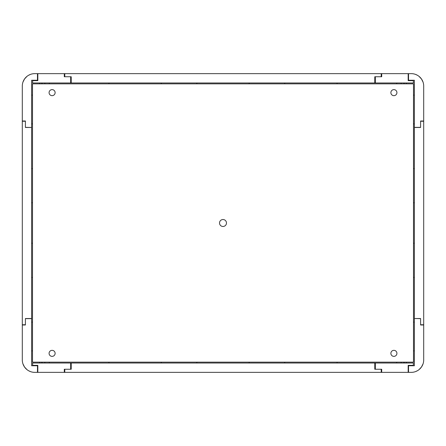 <?xml version="1.0" encoding="UTF-8"?>
<svg xmlns="http://www.w3.org/2000/svg" width="446" height="446" viewBox="0 0 446 446"><rect width="100%" height="100%" fill="white"/><g stroke="black" fill="none" stroke-linecap="round" stroke-linejoin="round"><path stroke-width="0.67" d="M226.479 223A3.479 3.479 0 0 1 223 226.479A3.479 3.479 0 0 1 219.521 223A3.479 3.479 0 0 1 223 219.521A3.479 3.479 0 0 1 226.479 223M393.896 89.624A3.016 3.016 0 0 1 396.918 92.64A3.016 3.016 0 0 1 393.896 95.661A3.016 3.016 0 0 1 390.88 92.64A3.016 3.016 0 0 1 393.896 89.624M52.104 89.624A3.016 3.016 0 0 0 49.082 92.64A3.016 3.016 0 0 0 52.104 95.661A3.016 3.016 0 0 0 55.12 92.64A3.016 3.016 0 0 0 52.104 89.624M52.104 356.376A3.016 3.016 0 0 1 49.082 353.36A3.016 3.016 0 0 1 52.104 350.339A3.016 3.016 0 0 1 55.12 353.36A3.016 3.016 0 0 1 52.104 356.376M393.896 356.376A3.016 3.016 0 0 0 396.918 353.36A3.016 3.016 0 0 0 393.896 350.339A3.016 3.016 0 0 0 390.88 353.36A3.016 3.016 0 0 0 393.896 356.376M31.633 202.763L32.508 202.763L32.508 350.874L31.633 350.874M32.508 202.763L32.508 95.126L31.633 95.126M401.149 82.978L401.149 83.848L32.508 83.848L32.508 95.126M401.149 363.022L401.149 362.152L32.508 362.152L32.508 350.874M31.633 127.472L25.411 127.355L25.411 121.005L22.3 121.005L22.3 86.089L22.3 324.749L25.411 324.749L25.411 318.528L31.633 318.528L31.633 127.472L25.411 127.472L25.411 121.251L22.3 121.251M30.439 74.41L28.577 75.279M27 76.35L24.536 78.97L22.924 82.187M31.633 243.237L32.508 243.237M30.439 371.59L28.577 370.721M27 369.65L24.536 367.03L22.924 363.813M411.814 73.657L411.251 73.64A12.449 12.449 0 0 1 423.7 86.089L423.7 121.005L420.589 121.005L420.589 127.355L414.367 127.355L414.367 80.241L408.53 80.241L408.53 73.64L408.174 73.64L408.174 80.642L413.319 80.642L413.42 82.978L375.337 82.978L375.337 76.751L381.698 76.751L381.698 73.64L408.174 73.64M31.633 127.355L31.633 80.241L37.47 80.241L37.47 73.64L37.826 73.64L37.826 80.642L32.681 80.642L32.58 82.978L70.663 82.978L70.663 76.751L64.302 76.751L64.302 73.64L37.826 73.64M414.758 74.147L414.273 74.014M413.013 73.768L412.405 73.696M415.56 74.41L417.423 75.279M419 76.35L421.464 78.97L423.076 82.187M414.367 318.528L420.589 318.645L420.589 324.995L423.7 324.995L423.7 359.911L423.7 121.251L420.589 121.251L420.589 127.472L414.367 127.472L414.367 318.528L420.589 318.528L420.589 324.749L423.7 324.749M414.367 243.237L413.492 243.237L413.492 95.126L414.367 95.126M414.367 202.763L413.492 202.763M415.56 371.59L417.423 370.721M419 369.65L421.464 367.03L423.076 363.813M401.149 83.848L413.492 83.848L413.492 95.126M413.492 243.237L413.492 350.874L414.367 350.874M401.149 362.152L413.492 362.152L413.492 350.874M108.936 83.848L108.936 82.978M161.257 83.848L161.257 82.978M284.743 83.848L284.743 82.978M337.065 83.848L337.065 82.978M249.158 83.848L249.158 82.978M196.842 83.848L196.842 82.978M396.689 83.848L396.689 82.978M49.311 83.848L49.311 82.978M404.137 83.848L404.137 82.978M406.306 83.848L406.306 82.978M413.492 123.888L414.367 123.888M413.492 168.555L414.367 168.555M41.863 83.848L41.863 82.978M39.694 83.848L39.694 82.978M31.242 74.147L31.727 74.014M32.987 73.768L33.595 73.696M34.186 73.657L34.749 73.64A12.449 12.449 0 0 0 22.3 86.089M32.508 168.555L31.633 168.555M32.508 123.888L31.633 123.888M413.492 277.445L414.367 277.445M413.492 322.112L414.367 322.112M414.367 318.645L414.367 365.759L408.53 365.759L408.53 372.36L408.174 372.36L408.174 365.358L413.319 365.358L413.42 363.022L375.337 363.022L375.337 369.249L381.698 369.249L381.698 372.36L408.174 372.36M414.758 371.853L414.273 371.986M413.013 372.232L412.405 372.304M411.814 372.343L411.251 372.36A12.449 12.449 0 0 0 423.7 359.911M34.186 372.343L34.749 372.36A12.449 12.449 0 0 1 22.3 359.911L22.3 324.995L25.411 324.995L25.411 318.645L31.633 318.645L31.633 365.759L37.47 365.759L37.47 372.36L37.826 372.36L37.826 365.358L32.681 365.358L32.58 363.022L70.663 363.022L70.663 369.249L64.302 369.249L64.302 372.36L37.826 372.36M31.242 371.853L31.727 371.986M32.987 372.232L33.595 372.304M32.508 322.112L31.633 322.112M32.508 277.445L31.633 277.445M161.257 362.152L161.257 363.022M108.936 362.152L108.936 363.022M337.065 362.152L337.065 363.022M284.743 362.152L284.743 363.022M196.842 362.152L196.842 363.022M249.158 362.152L249.158 363.022M49.311 362.152L49.311 363.022M396.689 362.152L396.689 363.022M41.863 362.152L41.863 363.022M39.694 362.152L39.694 363.022M404.137 362.152L404.137 363.022M406.306 362.152L406.306 363.022M408.53 73.64L411.251 73.64M408.53 372.36L411.251 372.36M37.47 372.36L34.749 372.36M37.47 73.64L34.749 73.64M375.337 363.022L70.663 363.022M374.785 363.022L374.785 369.249L381.213 369.249L381.213 372.36L64.302 372.36M381.213 372.36L381.698 372.36M32.697 365.759L32.681 365.358M35.072 365.358L35.072 365.759M413.303 365.759L413.319 365.358M410.928 365.358L410.928 365.759M70.663 82.978L375.337 82.978M71.215 82.978L71.215 76.751L64.787 76.751L64.787 73.64L381.698 73.64M64.787 73.64L64.302 73.64M413.303 80.241L413.319 80.642M410.928 80.642L410.928 80.241M32.697 80.241L32.681 80.642M35.072 80.642L35.072 80.241M71.215 363.022L71.215 369.249L64.787 369.249L64.787 372.36M374.785 82.978L374.785 76.751L381.213 76.751L381.213 73.64M44.851 82.978L44.851 83.848M403.948 82.978L403.948 83.848M406.334 83.848L406.334 82.978M42.052 82.978L42.052 83.848M39.666 83.848L39.666 82.978M406.334 362.152L406.334 363.022M39.666 362.152L39.666 363.022M44.851 363.022L44.851 362.152M42.052 363.022L42.052 362.152M403.948 363.022L403.948 362.152"/></g></svg>
